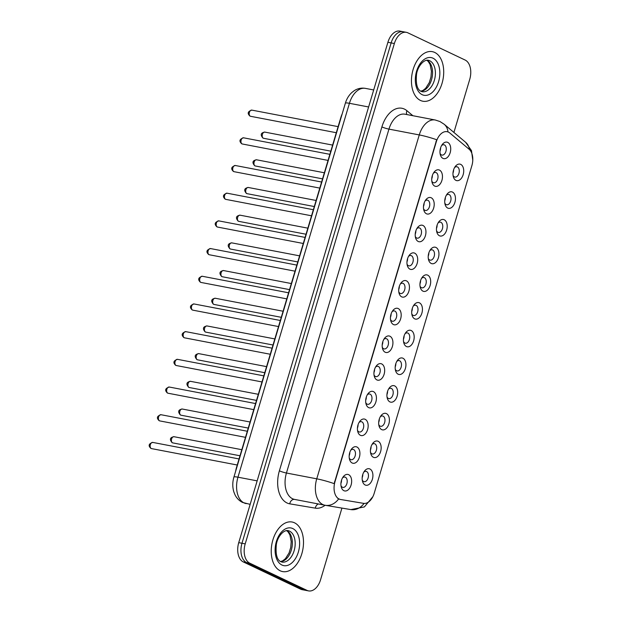 <?xml version="1.0" encoding="UTF-8"?>
<svg xmlns="http://www.w3.org/2000/svg" width="622" height="622" viewBox="0 0 622 622"><rect width="100%" height="100%" fill="white"/><g stroke="black" fill="none" stroke-linecap="round" stroke-linejoin="round"><path stroke-width="0.93" d="M378.176 441.293A8.413 5.233 -79.2 0 1 380.61 451.588A8.413 5.233 -79.2 0 1 373.402 457.294A8.413 5.233 -79.2 0 1 370.743 453.516A8.413 5.233 -79.2 0 1 372.656 443.502A8.413 5.233 -79.2 0 1 378.176 441.293M370.51 452.318A5.256 3.273 100.8 0 0 371.878 453.827A5.256 3.273 100.8 0 0 372.376 453.99A5.256 3.273 100.8 0 0 376.489 449.861A5.256 3.273 100.8 0 0 374.856 443.828A5.256 3.273 100.8 0 0 374.351 443.665A5.256 3.273 100.8 0 0 372.003 444.536M386.425 413.607A8.413 5.233 -79.2 0 1 388.867 423.893A8.413 5.233 -79.2 0 1 381.659 429.6A8.413 5.233 -79.2 0 1 378.992 425.829A8.413 5.233 -79.2 0 1 380.913 415.815A8.413 5.233 -79.2 0 1 386.425 413.607M378.767 424.624A5.256 3.273 100.8 0 0 380.128 426.14A5.256 3.273 100.8 0 0 380.633 426.303A5.256 3.273 100.8 0 0 384.746 422.167A5.256 3.273 100.8 0 0 383.113 416.141A5.256 3.273 100.8 0 0 382.608 415.978A5.256 3.273 100.8 0 0 380.252 416.841M394.682 385.912A8.413 5.233 -79.2 0 1 397.124 396.206A8.413 5.233 -79.2 0 1 389.916 401.905A8.413 5.233 -79.2 0 1 387.249 398.134A8.413 5.233 -79.2 0 1 389.17 388.12A8.413 5.233 -79.2 0 1 394.682 385.912M387.016 396.937A5.256 3.273 100.8 0 0 388.385 398.445A5.256 3.273 100.8 0 0 388.89 398.609A5.256 3.273 100.8 0 0 393.003 394.472A5.256 3.273 100.8 0 0 391.362 388.447A5.256 3.273 100.8 0 0 390.865 388.283A5.256 3.273 100.8 0 0 388.509 389.147M402.939 358.225A8.413 5.233 -79.2 0 1 405.381 368.512A8.413 5.233 -79.2 0 1 398.173 374.219A8.413 5.233 -79.2 0 1 395.506 370.44A8.413 5.233 -79.2 0 1 397.427 360.426A8.413 5.233 -79.2 0 1 402.939 358.225M395.273 369.243A5.256 3.273 100.8 0 0 396.642 370.751A5.256 3.273 100.8 0 0 397.139 370.922A5.256 3.273 100.8 0 0 401.252 366.786A5.256 3.273 100.8 0 0 399.619 360.76A5.256 3.273 100.8 0 0 399.122 360.589A5.256 3.273 100.8 0 0 396.766 361.46M411.196 330.531A8.413 5.233 -79.2 0 1 413.638 340.817A8.413 5.233 -79.2 0 1 406.43 346.524A8.413 5.233 -79.2 0 1 403.764 342.753A8.413 5.233 -79.2 0 1 405.676 332.739A8.413 5.233 -79.2 0 1 411.196 330.531M403.53 341.548A5.256 3.273 100.8 0 0 404.899 343.064A5.256 3.273 100.8 0 0 405.396 343.227A5.256 3.273 100.8 0 0 409.509 339.091A5.256 3.273 100.8 0 0 407.877 333.065A5.256 3.273 100.8 0 0 407.379 332.902A5.256 3.273 100.8 0 0 405.023 333.765M419.453 302.836A8.413 5.233 -79.2 0 1 421.887 313.13A8.413 5.233 -79.2 0 1 414.68 318.837A8.413 5.233 -79.2 0 1 412.013 315.059A8.413 5.233 -79.2 0 1 413.933 305.044A8.413 5.233 -79.2 0 1 419.453 302.836M411.787 313.861A5.256 3.273 100.8 0 0 413.148 315.37A5.256 3.273 100.8 0 0 413.653 315.533A5.256 3.273 100.8 0 0 417.766 311.397A5.256 3.273 100.8 0 0 416.134 305.371A5.256 3.273 100.8 0 0 415.628 305.208A5.256 3.273 100.8 0 0 413.272 306.071M427.703 275.149A8.413 5.233 -79.2 0 1 430.144 285.436A8.413 5.233 -79.2 0 1 422.937 291.143A8.413 5.233 -79.2 0 1 420.27 287.364A8.413 5.233 -79.2 0 1 422.19 277.358A8.413 5.233 -79.2 0 1 427.703 275.149M420.037 286.167A5.256 3.273 100.8 0 0 421.405 287.675A5.256 3.273 100.8 0 0 421.91 287.846A5.256 3.273 100.8 0 0 426.023 283.71A5.256 3.273 100.8 0 0 424.391 277.684A5.256 3.273 100.8 0 0 423.885 277.513A5.256 3.273 100.8 0 0 421.529 278.384M435.96 247.455A8.413 5.233 -79.2 0 1 438.401 257.749A8.413 5.233 -79.2 0 1 431.194 263.448A8.413 5.233 -79.2 0 1 428.527 259.677A8.413 5.233 -79.2 0 1 430.447 249.663A8.413 5.233 -79.2 0 1 435.96 247.455M428.294 258.48A5.256 3.273 100.8 0 0 429.662 259.988A5.256 3.273 100.8 0 0 430.16 260.151A5.256 3.273 100.8 0 0 434.28 256.015A5.256 3.273 100.8 0 0 432.64 249.99A5.256 3.273 100.8 0 0 432.142 249.826A5.256 3.273 100.8 0 0 429.786 250.689M444.217 219.76A8.413 5.233 -79.2 0 1 446.658 230.054A8.413 5.233 -79.2 0 1 439.451 235.761A8.413 5.233 -79.2 0 1 436.784 231.983A8.413 5.233 -79.2 0 1 438.697 221.968A8.413 5.233 -79.2 0 1 444.217 219.76M436.551 230.785A5.256 3.273 100.8 0 0 437.919 232.294A5.256 3.273 100.8 0 0 438.417 232.457A5.256 3.273 100.8 0 0 442.53 228.321A5.256 3.273 100.8 0 0 440.897 222.295A5.256 3.273 100.8 0 0 440.399 222.132A5.256 3.273 100.8 0 0 438.043 223.003M452.474 192.074A8.413 5.233 -79.2 0 1 454.907 202.36A8.413 5.233 -79.2 0 1 447.7 208.067A8.413 5.233 -79.2 0 1 445.041 204.296A8.413 5.233 -79.2 0 1 446.954 194.282A8.413 5.233 -79.2 0 1 452.474 192.074M444.808 203.091A5.256 3.273 100.8 0 0 446.176 204.607A5.256 3.273 100.8 0 0 446.674 204.77A5.256 3.273 100.8 0 0 450.787 200.634A5.256 3.273 100.8 0 0 449.154 194.608A5.256 3.273 100.8 0 0 448.649 194.445A5.256 3.273 100.8 0 0 446.293 195.308M460.723 164.379A8.413 5.233 -79.2 0 1 463.165 174.673A8.413 5.233 -79.2 0 1 455.957 180.372A8.413 5.233 -79.2 0 1 453.29 176.601A8.413 5.233 -79.2 0 1 455.211 166.587A8.413 5.233 -79.2 0 1 460.723 164.379M453.057 175.404A5.256 3.273 100.8 0 0 454.425 176.912A5.256 3.273 100.8 0 0 454.931 177.076A5.256 3.273 100.8 0 0 459.044 172.939A5.256 3.273 100.8 0 0 457.411 166.914A5.256 3.273 100.8 0 0 456.906 166.75A5.256 3.273 100.8 0 0 454.55 167.613M369.919 468.988A8.413 5.233 -79.2 0 1 372.36 479.282A8.413 5.233 -79.2 0 1 365.153 484.981A8.413 5.233 -79.2 0 1 362.486 481.21A8.413 5.233 -79.2 0 1 364.399 471.196A8.413 5.233 -79.2 0 1 369.919 468.988M362.253 480.013A5.256 3.273 100.8 0 0 363.621 481.521A5.256 3.273 100.8 0 0 364.119 481.685A5.256 3.273 100.8 0 0 368.232 477.548A5.256 3.273 100.8 0 0 366.599 471.523A5.256 3.273 100.8 0 0 366.101 471.359A5.256 3.273 100.8 0 0 363.746 472.222M356.919 447A8.413 5.233 -79.2 0 1 359.361 457.294A8.413 5.233 -79.2 0 1 352.153 462.993A8.413 5.233 -79.2 0 1 349.486 459.223A8.413 5.233 -79.2 0 1 351.407 449.208A8.413 5.233 -79.2 0 1 356.919 447M349.253 458.025A5.256 3.273 100.8 0 0 350.621 459.534A5.256 3.273 100.8 0 0 351.127 459.697A5.256 3.273 100.8 0 0 355.24 455.561A5.256 3.273 100.8 0 0 353.607 449.535A5.256 3.273 100.8 0 0 353.102 449.372A5.256 3.273 100.8 0 0 350.746 450.235M365.176 419.314A8.413 5.233 -79.2 0 1 367.618 429.6A8.413 5.233 -79.2 0 1 360.41 435.307A8.413 5.233 -79.2 0 1 357.743 431.528A8.413 5.233 -79.2 0 1 359.664 421.514A8.413 5.233 -79.2 0 1 365.176 419.314M357.51 430.331A5.256 3.273 100.8 0 0 358.878 431.839A5.256 3.273 100.8 0 0 359.376 432.01A5.256 3.273 100.8 0 0 363.497 427.874A5.256 3.273 100.8 0 0 361.856 421.848A5.256 3.273 100.8 0 0 361.359 421.677A5.256 3.273 100.8 0 0 359.003 422.548M373.433 391.619A8.413 5.233 -79.2 0 1 375.875 401.913A8.413 5.233 -79.2 0 1 368.667 407.612A8.413 5.233 -79.2 0 1 366 403.841A8.413 5.233 -79.2 0 1 367.913 393.827A8.413 5.233 -79.2 0 1 373.433 391.619M365.767 402.644A5.256 3.273 100.8 0 0 367.135 404.152A5.256 3.273 100.8 0 0 367.633 404.316A5.256 3.273 100.8 0 0 371.746 400.179A5.256 3.273 100.8 0 0 370.113 394.154A5.256 3.273 100.8 0 0 369.616 393.99A5.256 3.273 100.8 0 0 367.26 394.853M381.69 363.924A8.413 5.233 -79.2 0 1 384.124 374.219A8.413 5.233 -79.2 0 1 376.916 379.925A8.413 5.233 -79.2 0 1 374.257 376.147A8.413 5.233 -79.2 0 1 376.17 366.133A8.413 5.233 -79.2 0 1 381.69 363.924M374.024 374.949A5.256 3.273 100.8 0 0 375.393 376.458A5.256 3.273 100.8 0 0 375.89 376.621A5.256 3.273 100.8 0 0 380.003 372.485A5.256 3.273 100.8 0 0 378.37 366.459A5.256 3.273 100.8 0 0 377.865 366.296A5.256 3.273 100.8 0 0 375.517 367.159M389.94 336.238A8.413 5.233 -79.2 0 1 392.381 346.524A8.413 5.233 -79.2 0 1 385.173 352.231A8.413 5.233 -79.2 0 1 382.507 348.452A8.413 5.233 -79.2 0 1 384.427 338.446A8.413 5.233 -79.2 0 1 389.94 336.238M382.281 347.255A5.256 3.273 100.8 0 0 383.642 348.763A5.256 3.273 100.8 0 0 384.147 348.934A5.256 3.273 100.8 0 0 388.26 344.798A5.256 3.273 100.8 0 0 386.627 338.772A5.256 3.273 100.8 0 0 386.122 338.601A5.256 3.273 100.8 0 0 383.766 339.472M398.197 308.543A8.413 5.233 -79.2 0 1 400.638 318.837A8.413 5.233 -79.2 0 1 393.431 324.536A8.413 5.233 -79.2 0 1 390.764 320.765A8.413 5.233 -79.2 0 1 392.684 310.751A8.413 5.233 -79.2 0 1 398.197 308.543M390.53 319.568A5.256 3.273 100.8 0 0 391.899 321.076A5.256 3.273 100.8 0 0 392.404 321.24A5.256 3.273 100.8 0 0 396.517 317.103A5.256 3.273 100.8 0 0 394.877 311.078A5.256 3.273 100.8 0 0 394.379 310.914A5.256 3.273 100.8 0 0 392.023 311.777M406.454 280.849A8.413 5.233 -79.2 0 1 408.895 291.143A8.413 5.233 -79.2 0 1 401.688 296.849A8.413 5.233 -79.2 0 1 399.021 293.071A8.413 5.233 -79.2 0 1 400.941 283.057A8.413 5.233 -79.2 0 1 406.454 280.849M398.788 291.873A5.256 3.273 100.8 0 0 400.156 293.382A5.256 3.273 100.8 0 0 400.654 293.545A5.256 3.273 100.8 0 0 404.767 289.409A5.256 3.273 100.8 0 0 403.134 283.383A5.256 3.273 100.8 0 0 402.636 283.22A5.256 3.273 100.8 0 0 400.28 284.091M414.711 253.162A8.413 5.233 -79.2 0 1 417.152 263.448A8.413 5.233 -79.2 0 1 409.937 269.155A8.413 5.233 -79.2 0 1 407.278 265.384A8.413 5.233 -79.2 0 1 409.19 255.37A8.413 5.233 -79.2 0 1 414.711 253.162M407.045 264.179A5.256 3.273 100.8 0 0 408.413 265.695A5.256 3.273 100.8 0 0 408.911 265.858A5.256 3.273 100.8 0 0 413.024 261.722A5.256 3.273 100.8 0 0 411.391 255.696A5.256 3.273 100.8 0 0 410.885 255.533A5.256 3.273 100.8 0 0 408.537 256.396M422.968 225.467A8.413 5.233 -79.2 0 1 425.401 235.761A8.413 5.233 -79.2 0 1 418.194 241.46A8.413 5.233 -79.2 0 1 415.527 237.69A8.413 5.233 -79.2 0 1 417.448 227.675A8.413 5.233 -79.2 0 1 422.968 225.467M415.302 236.492A5.256 3.273 100.8 0 0 416.662 238.001A5.256 3.273 100.8 0 0 417.168 238.164A5.256 3.273 100.8 0 0 421.281 234.028A5.256 3.273 100.8 0 0 419.648 228.002A5.256 3.273 100.8 0 0 419.142 227.839A5.256 3.273 100.8 0 0 416.787 228.702M431.217 197.773A8.413 5.233 -79.2 0 1 433.658 208.067A8.413 5.233 -79.2 0 1 426.451 213.774A8.413 5.233 -79.2 0 1 423.784 209.995A8.413 5.233 -79.2 0 1 425.705 199.981A8.413 5.233 -79.2 0 1 431.217 197.773M423.551 208.798A5.256 3.273 100.8 0 0 424.919 210.306A5.256 3.273 100.8 0 0 425.425 210.469A5.256 3.273 100.8 0 0 429.538 206.341A5.256 3.273 100.8 0 0 427.897 200.315A5.256 3.273 100.8 0 0 427.4 200.144A5.256 3.273 100.8 0 0 425.044 201.015M439.474 170.086A8.413 5.233 -79.2 0 1 441.915 180.372A8.413 5.233 -79.2 0 1 434.708 186.079A8.413 5.233 -79.2 0 1 432.041 182.308A8.413 5.233 -79.2 0 1 433.962 172.294A8.413 5.233 -79.2 0 1 439.474 170.086M431.808 181.103A5.256 3.273 100.8 0 0 433.176 182.619A5.256 3.273 100.8 0 0 433.674 182.782A5.256 3.273 100.8 0 0 437.787 178.646A5.256 3.273 100.8 0 0 436.154 172.621A5.256 3.273 100.8 0 0 435.657 172.457A5.256 3.273 100.8 0 0 433.301 173.32M447.731 142.391A8.413 5.233 -79.2 0 1 450.172 152.685A8.413 5.233 -79.2 0 1 442.965 158.385A8.413 5.233 -79.2 0 1 440.298 154.614A8.413 5.233 -79.2 0 1 442.211 144.599A8.413 5.233 -79.2 0 1 447.731 142.391M440.065 153.416A5.256 3.273 100.8 0 0 441.433 154.925A5.256 3.273 100.8 0 0 441.931 155.088A5.256 3.273 100.8 0 0 446.044 150.952A5.256 3.273 100.8 0 0 444.411 144.926A5.256 3.273 100.8 0 0 443.914 144.763A5.256 3.273 100.8 0 0 441.558 145.626M348.67 474.695A8.413 5.233 -79.2 0 1 351.103 484.981A8.413 5.233 -79.2 0 1 343.896 490.688A8.413 5.233 -79.2 0 1 341.229 486.917A8.413 5.233 -79.2 0 1 343.15 476.903A8.413 5.233 -79.2 0 1 348.67 474.695M341.004 485.712A5.256 3.273 100.8 0 0 342.364 487.228A5.256 3.273 100.8 0 0 342.87 487.391A5.256 3.273 100.8 0 0 346.983 483.255A5.256 3.273 100.8 0 0 345.35 477.229A5.256 3.273 100.8 0 0 344.845 477.066A5.256 3.273 100.8 0 0 342.489 477.929M371.07 446.674A5.256 3.273 -79.2 0 1 370.432 449.986M379.327 418.979A5.256 3.273 -79.2 0 1 378.689 422.299M387.584 391.285A5.256 3.273 -79.2 0 1 386.946 394.605M395.833 363.598A5.256 3.273 -79.2 0 1 395.203 366.91M404.09 335.903A5.256 3.273 -79.2 0 1 403.453 339.223M412.347 308.209A5.256 3.273 -79.2 0 1 411.71 311.529M420.604 280.522A5.256 3.273 -79.2 0 1 419.967 283.842M428.853 252.827A5.256 3.273 -79.2 0 1 428.224 256.147M437.111 225.133A5.256 3.273 -79.2 0 1 436.473 228.453M445.368 197.446A5.256 3.273 -79.2 0 1 444.73 200.766M453.625 169.752A5.256 3.273 -79.2 0 1 452.987 173.071M362.813 474.361A5.256 3.273 -79.2 0 1 362.175 477.68M349.821 452.373A5.256 3.273 -79.2 0 1 349.183 455.693M358.07 424.686A5.256 3.273 -79.2 0 1 357.44 428.006M366.327 396.991A5.256 3.273 -79.2 0 1 365.689 400.311M374.584 369.297A5.256 3.273 -79.2 0 1 373.946 372.617M382.841 341.61A5.256 3.273 -79.2 0 1 382.203 344.93M391.09 313.916A5.256 3.273 -79.2 0 1 390.46 317.236M399.347 286.221A5.256 3.273 -79.2 0 1 398.718 289.541M407.604 258.534A5.256 3.273 -79.2 0 1 406.967 261.854M415.861 230.84A5.256 3.273 -79.2 0 1 415.224 234.16M424.118 203.153A5.256 3.273 -79.2 0 1 423.481 206.465M432.368 175.458A5.256 3.273 -79.2 0 1 431.738 178.778M440.625 147.764A5.256 3.273 -79.2 0 1 439.987 151.084M341.564 480.067A5.256 3.273 -79.2 0 1 340.926 483.387M340.584 499.489A14.197 8.832 -79.2 0 1 340.459 499.474A14.197 8.832 -79.2 0 1 339.107 499.023A14.197 8.832 -79.2 0 1 334.994 481.661L436.317 141.762A14.197 8.832 -79.2 0 1 447.125 131.693A14.197 8.832 -79.2 0 1 449.83 133.015L469.097 149.218A14.197 8.832 -79.2 0 1 471.865 165.701L374.211 493.262A14.197 8.832 -79.2 0 1 363.528 503.353L340.584 499.489M235.684 471.118A15.775 9.82 -79.2 0 1 236.461 467.643L340.91 117.263A15.775 9.82 -79.2 0 1 342.147 114.013M280.211 570.794A25.238 15.705 100.8 0 0 282.613 571.579A25.238 15.705 100.8 0 0 302.362 551.73A25.238 15.705 100.8 0 0 294.517 522.807A25.238 15.705 100.8 0 0 292.107 522.013A25.238 15.705 100.8 0 0 272.366 541.863A25.238 15.705 100.8 0 0 280.211 570.794A25.238 15.705 100.8 0 0 282.613 571.579A25.238 15.705 100.8 0 0 302.362 551.73A25.238 15.705 100.8 0 0 294.517 522.807A25.238 15.705 100.8 0 0 292.107 522.013A25.238 15.705 100.8 0 0 272.366 541.863A25.238 15.705 100.8 0 0 280.211 570.794M420.433 100.43A25.238 15.705 100.8 0 0 422.836 101.223A25.238 15.705 100.8 0 0 442.576 81.373A25.238 15.705 100.8 0 0 434.731 52.45A25.238 15.705 100.8 0 0 432.329 51.657A25.238 15.705 100.8 0 0 412.58 71.507A25.238 15.705 100.8 0 0 420.433 100.43A25.238 15.705 100.8 0 0 422.836 101.223A25.238 15.705 100.8 0 0 442.576 81.373A25.238 15.705 100.8 0 0 434.731 52.45A25.238 15.705 100.8 0 0 432.329 51.657A25.238 15.705 100.8 0 0 412.58 71.507A25.238 15.705 100.8 0 0 420.433 100.43M294.54 499.404L325.275 505.289A18.403 14.399 -80.4 0 1 325.026 505.243A21.031 13.093 -79.2 0 1 324.847 505.212A21.031 13.093 -79.2 0 1 322.841 504.551A21.031 13.093 -79.2 0 1 316.746 478.823A18.403 2.301 16.6 0 1 334.162 483.636L436.675 139.74A18.403 2.301 -163.4 0 0 419.259 134.927A21.031 13.093 -79.2 0 1 435.276 120.007L404.969 114.199A21.031 13.093 100.8 0 0 388.952 129.119L286.439 473.015A21.031 13.093 100.8 0 0 292.534 498.743A21.031 13.093 100.8 0 0 294.54 499.404A21.031 13.093 100.8 0 0 294.719 499.435M339.993 499.38L337.622 498.238M453.912 132.439L469.734 79.359A15.775 9.82 100.8 0 0 465.163 60.062L407.884 32.834A15.775 9.82 100.8 0 0 406.376 32.336L403.149 31.722A15.775 9.82 100.8 0 0 391.137 42.91L241.974 543.263A15.775 9.82 100.8 0 0 246.545 562.552L303.831 589.788A15.775 9.82 100.8 0 0 305.332 590.278A15.775 9.82 100.8 0 1 303.831 589.788L246.545 562.552A15.775 9.82 100.8 0 1 241.974 543.263L391.137 42.91A15.775 9.82 100.8 0 1 403.149 31.722A15.775 9.82 100.8 0 1 404.65 32.212M406.376 32.336A15.775 9.82 100.8 0 0 394.364 43.532L245.208 543.877A15.775 9.82 100.8 0 0 249.78 563.174L307.058 590.402A15.775 9.82 100.8 0 0 308.566 590.9A15.775 9.82 100.8 0 0 320.579 579.712L341.929 508.088M403.149 31.722L399.915 31.1A15.775 9.82 100.8 0 0 387.903 42.288L238.739 542.641A15.775 9.82 100.8 0 0 243.319 561.938L300.597 589.166A15.775 9.82 100.8 0 0 302.098 589.664L308.566 590.9M340.343 499.443L339.752 499.334M436.317 141.762L435.921 141.684M334.994 481.661L334.589 481.583M381.9 126.911A5.256 0.661 -163.4 0 0 388.952 129.119L419.259 134.927L316.746 478.823L286.439 473.015A5.256 0.661 -163.4 0 1 279.379 470.815L381.9 126.911A26.287 16.366 -79.2 0 1 404.424 109.091A26.287 16.366 -79.2 0 1 406.928 110.716L412.876 115.715M350.59 509.55A18.403 14.399 -80.4 0 0 350.839 509.589L325.275 505.289A18.403 14.399 -80.4 0 0 338.64 498.937M469.408 149.49A18.403 13.598 -49.9 0 0 465.629 142.298L471.476 150.578L472.782 160.188M372.873 496.659L364.399 506.914L350.839 509.589A18.403 14.399 -80.4 0 0 364.072 503.423M448.003 131.934A18.403 13.598 -49.9 0 0 444.162 124.245L465.629 142.298M325.104 505.258A26.287 16.366 -79.2 0 1 315.3 508.143L289.735 503.836A26.287 16.366 -79.2 0 1 279.379 470.815M394.364 43.532L387.903 42.288M245.208 543.877L238.739 542.641M249.78 563.174L243.319 561.938M307.058 590.402L300.597 589.166M315.3 508.143A5.256 4.113 99.6 0 1 318.332 503.96M289.735 503.836A5.256 4.113 99.6 0 1 294.603 499.419M406.842 114.557A5.256 3.887 130.1 0 1 406.928 110.716M368.621 106.976L349.424 103.306A10.512 1.314 -163.4 0 0 345.381 103.166C346.641 98.898 348.81 95.337 351.889 92.468L354.276 90.641C357.751 88.448 361.475 87.694 365.441 88.378A21.031 13.093 100.8 0 0 349.424 103.306L237.962 477.191A21.031 13.093 100.8 0 0 244.065 502.918A21.031 13.093 100.8 0 0 246.071 503.579A21.031 13.093 100.8 0 0 246.25 503.61M257.158 480.868L237.962 477.191A10.512 1.314 -163.4 0 0 233.919 477.051L345.381 103.166M151.263 448.509A3.157 1.967 100.8 0 0 151.566 448.61L150.882 448.384C148.083 445.725 148.705 443.735 152.755 442.413A3.157 1.967 100.8 0 0 150.283 444.893A3.157 1.967 100.8 0 0 151.263 448.509M153.051 442.514A3.157 1.967 100.8 0 0 152.755 442.413L239.05 458.943M174.308 436.807A3.157 1.967 100.8 0 0 174.005 436.706A3.157 1.967 100.8 0 0 171.532 439.186A3.157 1.967 100.8 0 0 172.519 442.802A3.157 1.967 100.8 0 0 172.815 442.903L239.999 455.771M280.678 561.627A16.024 9.975 100.8 0 0 291.905 547.687A16.024 9.975 100.8 0 0 286.649 530.558A16.024 9.975 100.8 0 0 286.625 530.55M281.921 562.07A16.024 9.975 100.8 0 0 294.463 549.467A16.024 9.975 100.8 0 0 289.479 531.102A16.024 9.975 100.8 0 0 287.955 530.597C283.204 529.765 277.311 537.33 276.339 544.545C275.445 554.225 276.953 559.948 280.856 561.72L281.921 562.07M292.799 528.568A19.181 11.942 100.8 0 0 276.362 541.568A19.181 11.942 100.8 0 0 281.929 565.033A19.181 11.942 100.8 0 0 298.358 552.025A19.181 11.942 100.8 0 0 292.799 528.568M159.52 420.814A3.157 1.967 100.8 0 0 159.823 420.915L159.139 420.69C156.34 418.038 156.962 416.048 161.005 414.718A3.157 1.967 100.8 0 0 158.54 417.199A3.157 1.967 100.8 0 0 159.52 420.814M161.308 414.82A3.157 1.967 100.8 0 0 161.005 414.718L247.307 431.248M167.777 393.127A3.157 1.967 100.8 0 0 168.072 393.228L167.388 393.003C164.589 390.344 165.219 388.353 169.262 387.032A3.157 1.967 100.8 0 0 166.797 389.512A3.157 1.967 100.8 0 0 167.777 393.127M169.565 387.125A3.157 1.967 100.8 0 0 169.262 387.032L255.564 403.561M176.034 365.433A3.157 1.967 100.8 0 0 176.329 365.534L175.645 365.308C172.846 362.649 173.468 360.659 177.519 359.337A3.157 1.967 100.8 0 0 175.046 361.817A3.157 1.967 100.8 0 0 176.034 365.433M177.822 359.438A3.157 1.967 100.8 0 0 177.519 359.337L263.821 375.867M184.283 337.746A3.157 1.967 100.8 0 0 184.586 337.839L183.902 337.614C181.103 334.963 181.725 332.972 185.776 331.643A3.157 1.967 100.8 0 0 183.303 334.131A3.157 1.967 100.8 0 0 184.283 337.746M186.071 331.744A3.157 1.967 100.8 0 0 185.776 331.643L272.078 348.172M182.557 409.113A3.157 1.967 100.8 0 0 182.262 409.019A3.157 1.967 100.8 0 0 179.789 411.5A3.157 1.967 100.8 0 0 180.769 415.115A3.157 1.967 100.8 0 0 181.072 415.208L248.256 428.076M190.814 381.426A3.157 1.967 100.8 0 0 190.511 381.325A3.157 1.967 100.8 0 0 188.046 383.805A3.157 1.967 100.8 0 0 189.026 387.42A3.157 1.967 100.8 0 0 189.329 387.522L256.513 400.389M199.071 353.731A3.157 1.967 100.8 0 0 198.768 353.63A3.157 1.967 100.8 0 0 196.303 356.111A3.157 1.967 100.8 0 0 197.283 359.726A3.157 1.967 100.8 0 0 197.586 359.827L264.762 372.695M420.892 91.271A16.024 9.975 100.8 0 0 432.119 77.33A16.024 9.975 100.8 0 0 426.871 60.202A16.024 9.975 100.8 0 0 426.847 60.186M422.144 91.714A16.024 9.975 100.8 0 0 434.685 79.111A16.024 9.975 100.8 0 0 429.701 60.738A16.024 9.975 100.8 0 0 428.169 60.241C423.419 59.401 417.533 66.974 416.553 74.189C415.667 83.861 417.175 89.591 421.078 91.364L422.144 91.714M433.021 58.204A19.181 11.942 100.8 0 0 416.584 71.211A19.181 11.942 100.8 0 0 422.144 94.676A19.181 11.942 100.8 0 0 438.58 81.669A19.181 11.942 100.8 0 0 433.021 58.204M192.54 310.051A3.157 1.967 100.8 0 0 192.843 310.153L192.159 309.927C189.36 307.268 189.982 305.278 194.025 303.956A3.157 1.967 100.8 0 0 191.56 306.436A3.157 1.967 100.8 0 0 192.54 310.051M194.328 304.049A3.157 1.967 100.8 0 0 194.025 303.956L280.328 320.486M200.797 282.357A3.157 1.967 100.8 0 0 201.1 282.458L200.416 282.233C197.609 279.573 198.239 277.583 202.282 276.261A3.157 1.967 100.8 0 0 199.817 278.742A3.157 1.967 100.8 0 0 200.797 282.357M202.585 276.362A3.157 1.967 100.8 0 0 202.282 276.261L288.585 292.791M209.054 254.67A3.157 1.967 100.8 0 0 209.35 254.763L208.665 254.546C205.866 251.887 206.488 249.896 210.539 248.567A3.157 1.967 100.8 0 0 208.075 251.055A3.157 1.967 100.8 0 0 209.054 254.67M210.842 248.668A3.157 1.967 100.8 0 0 210.539 248.567L296.842 265.096M207.328 326.037A3.157 1.967 100.8 0 0 207.025 325.944A3.157 1.967 100.8 0 0 204.56 328.424A3.157 1.967 100.8 0 0 205.54 332.039A3.157 1.967 100.8 0 0 205.835 332.14L273.019 345.008M215.577 298.35A3.157 1.967 100.8 0 0 215.282 298.249A3.157 1.967 100.8 0 0 212.81 300.729A3.157 1.967 100.8 0 0 213.789 304.345A3.157 1.967 100.8 0 0 214.092 304.446L281.276 317.313M223.834 270.656A3.157 1.967 100.8 0 0 223.539 270.554A3.157 1.967 100.8 0 0 221.067 273.035A3.157 1.967 100.8 0 0 222.046 276.658A3.157 1.967 100.8 0 0 222.349 276.751L289.533 289.619M217.303 226.976A3.157 1.967 100.8 0 0 217.607 227.077L216.922 226.851C214.123 224.192 214.745 222.202 218.796 220.88A3.157 1.967 100.8 0 0 216.324 223.36A3.157 1.967 100.8 0 0 217.303 226.976M219.092 220.981A3.157 1.967 100.8 0 0 218.796 220.88L305.099 237.41M225.561 199.281A3.157 1.967 100.8 0 0 225.864 199.382L225.18 199.157C222.381 196.498 223.003 194.507 227.053 193.185A3.157 1.967 100.8 0 0 224.581 195.666A3.157 1.967 100.8 0 0 225.561 199.281M227.349 193.286A3.157 1.967 100.8 0 0 227.053 193.185L313.348 209.715M233.818 171.594A3.157 1.967 100.8 0 0 234.121 171.695L233.437 171.47C230.638 168.811 231.26 166.82 235.303 165.499A3.157 1.967 100.8 0 0 232.838 167.979A3.157 1.967 100.8 0 0 233.818 171.594M235.606 165.592A3.157 1.967 100.8 0 0 235.303 165.499L321.605 182.028M242.075 143.9A3.157 1.967 100.8 0 0 242.37 144.001L241.686 143.775C238.887 141.116 239.517 139.126 243.56 137.804A3.157 1.967 100.8 0 0 241.095 140.284A3.157 1.967 100.8 0 0 242.075 143.9M243.863 137.905A3.157 1.967 100.8 0 0 243.56 137.804L329.862 154.334M250.332 116.213A3.157 1.967 100.8 0 0 250.627 116.306L249.943 116.081C247.144 113.429 247.766 111.439 251.817 110.11A3.157 1.967 100.8 0 0 249.344 112.59A3.157 1.967 100.8 0 0 250.332 116.213M252.112 110.211A3.157 1.967 100.8 0 0 251.817 110.11L338.119 126.639M232.092 242.961A3.157 1.967 100.8 0 0 231.788 242.868A3.157 1.967 100.8 0 0 229.324 245.348A3.157 1.967 100.8 0 0 230.303 248.963A3.157 1.967 100.8 0 0 230.607 249.064L297.782 261.932M240.349 215.274A3.157 1.967 100.8 0 0 240.045 215.173A3.157 1.967 100.8 0 0 237.581 217.653A3.157 1.967 100.8 0 0 238.56 221.269A3.157 1.967 100.8 0 0 238.856 221.37L306.04 234.237M248.606 187.58A3.157 1.967 100.8 0 0 248.302 187.479A3.157 1.967 100.8 0 0 245.83 189.967A3.157 1.967 100.8 0 0 246.817 193.582A3.157 1.967 100.8 0 0 247.113 193.675L314.297 206.543M256.855 159.893A3.157 1.967 100.8 0 0 256.559 159.792A3.157 1.967 100.8 0 0 254.087 162.272A3.157 1.967 100.8 0 0 255.067 165.887A3.157 1.967 100.8 0 0 255.37 165.988L322.554 178.856M265.112 132.198A3.157 1.967 100.8 0 0 264.809 132.097A3.157 1.967 100.8 0 0 262.344 134.577A3.157 1.967 100.8 0 0 263.324 138.193A3.157 1.967 100.8 0 0 263.627 138.294L330.811 151.162M340.459 499.474L339.869 499.357M444.162 124.245L439.964 121.539L435.276 120.007M250.153 504.356L242.526 502.421C239.175 500.749 236.648 498.183 234.96 494.715L233.841 491.916C232.403 487.073 232.434 482.112 233.919 477.051M365.441 88.378L373.69 89.965M151.566 448.61L237.239 465.015M241.81 449.698L174.005 436.706C169.985 437.437 169.355 439.427 172.131 442.677L172.815 442.903M280.553 561.565L282.785 560.78L285.42 558.68L289.051 552.974L290.746 547.376L291.213 541.591L289.922 534.99L288.002 531.794L286.493 530.566M159.823 420.915L245.496 437.328M168.072 393.228L253.753 409.634M176.329 365.534L262.01 381.947M184.586 337.839L270.267 354.252M250.067 422.004L182.262 409.019C178.234 409.743 177.612 411.733 180.388 414.991L181.072 415.208M258.324 394.309L190.511 381.325C186.491 382.048 185.869 384.038 188.645 387.296L189.329 387.522M266.574 366.622L198.768 353.63C194.748 354.361 194.126 356.352 196.902 359.602L197.586 359.827M420.775 91.201L423.007 90.423L425.642 88.316L429.273 82.617L430.968 77.019L431.427 71.227L430.144 64.626L428.224 61.438L426.715 60.202M192.843 310.153L278.516 326.558M201.1 282.458L286.773 298.871M209.35 254.763L295.03 271.176M274.831 338.928L207.025 325.944C203.005 326.667 202.375 328.657 205.151 331.915L205.835 332.14M283.088 311.233L215.282 298.249C211.255 298.972 210.633 300.962 213.408 304.22L214.092 304.446M291.345 283.546L223.539 270.554C219.512 271.285 218.89 273.276 221.665 276.526L222.349 276.751M217.607 227.077L303.287 243.482M225.864 199.382L311.536 215.795M234.121 171.695L319.794 188.101M242.37 144.001L328.051 160.406M250.627 116.306L336.308 132.719M299.594 255.852L231.788 242.868C227.769 243.591 227.147 245.581 229.922 248.839L230.607 249.064M307.851 228.157L240.045 215.173C236.026 215.904 235.404 217.894 238.172 221.144L238.856 221.37M316.108 200.471L248.302 187.479C244.283 188.209 243.653 190.2 246.429 193.458L247.113 193.675M324.365 172.776L256.559 159.792C252.532 160.515 251.91 162.505 254.686 165.763L255.37 165.988M332.615 145.089L264.809 132.097C260.789 132.828 260.167 134.819 262.943 138.068L263.627 138.294"/></g></svg>
